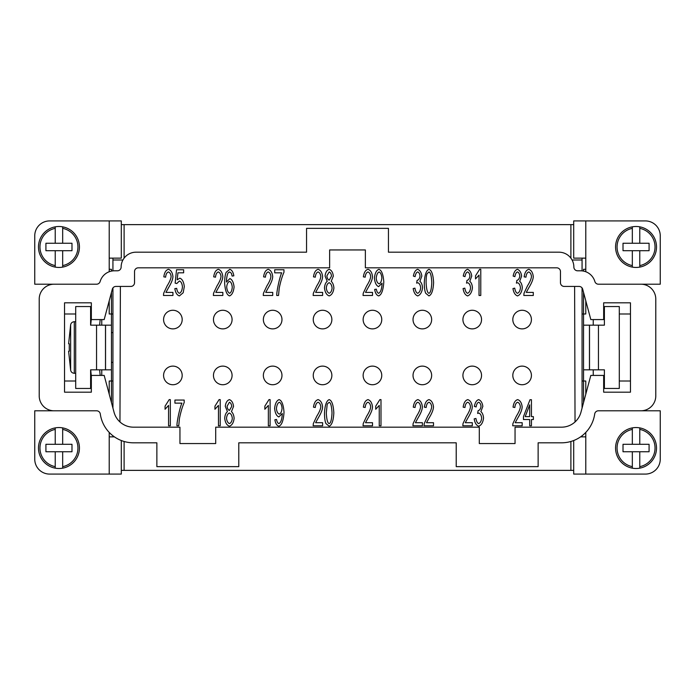 <?xml version="1.0" encoding="UTF-8"?>
<svg xmlns="http://www.w3.org/2000/svg" width="695" height="695" viewBox="0 0 695 695"><rect width="100%" height="100%" fill="white"/><g stroke="black" fill="none" stroke-linecap="round" stroke-linejoin="round"><path stroke-width="1.04" d="M99.628 369.836A248.88 248.88 0 0 0 100.193 375.422M90.715 325.164A257.749 257.749 0 0 1 91.34 318.866M91.34 316.972L90.602 316.972M75.703 321.707L74.287 321.707C72.384 321.846 71.168 322.828 70.655 324.669L68.614 343.773L69.318 343.773L69.257 347.5L69.318 343.773M573.696 440.526L573.696 474.086L645.36 474.086A14.89 14.89 0 0 0 660.25 459.195L660.25 410.797L598.395 410.797A3.727 3.727 0 0 0 594.703 413.994A33.508 33.508 0 0 1 561.525 442.811L538.13 442.811L538.13 466.64L456.215 466.64L456.215 442.811L238.785 442.811L238.785 466.64L156.87 466.64L156.87 442.811L133.475 442.811A33.508 33.508 0 0 1 100.297 413.994A3.727 3.727 0 0 0 96.605 410.797L54.114 410.797A14.89 14.89 0 0 1 39.215 395.898L39.215 299.102A14.89 14.89 0 0 1 54.114 284.203L34.75 284.203L34.75 235.805A14.89 14.89 0 0 1 49.64 220.914L121.304 220.914L121.304 258.14L109.211 258.14M109.211 432.42L109.211 474.086L49.64 474.086A14.89 14.89 0 0 1 34.75 459.195L34.75 410.797L54.114 410.797M55.226 226.839A20.476 20.476 0 0 1 79.43 246.977A20.476 20.476 0 0 1 62.672 267.106L62.672 265.594L62.672 267.106A20.476 20.476 0 0 1 55.226 267.106L55.226 265.594L55.226 267.106A20.476 20.476 0 0 1 55.226 226.839L55.226 228.351L55.226 226.839A20.476 20.476 0 0 0 38.477 246.977M62.672 226.839L62.672 228.351L62.672 226.839A20.476 20.476 0 0 1 79.43 246.977M55.226 427.894A20.476 20.476 0 0 0 55.226 468.161L55.226 451.75L62.672 451.75L62.672 468.161A20.476 20.476 0 0 1 55.226 468.161L55.226 466.649A18.991 18.991 0 0 1 55.226 429.406L55.226 427.894A20.476 20.476 0 0 1 62.672 427.894L62.672 444.305L55.226 444.305L55.226 427.894M79.43 448.023A20.476 20.476 0 0 0 62.672 427.894L62.672 429.406A18.991 18.991 0 0 1 62.672 466.649L62.672 468.161A20.476 20.476 0 0 0 79.43 448.023M585.789 271.745L585.789 220.914L645.36 220.914A14.89 14.89 0 0 1 660.25 235.805L660.25 284.203L598.447 284.203A3.727 3.727 0 0 1 594.868 281.527A14.89 14.89 0 0 0 580.577 270.798L577.597 270.798A3.727 3.727 0 0 1 573.87 267.08A14.89 14.89 0 0 0 558.98 252.189L388.453 252.189L388.453 228.36L306.547 228.36L306.547 252.189L136.02 252.189A14.89 14.89 0 0 0 121.13 267.08A3.727 3.727 0 0 1 117.403 270.798L114.423 270.798A14.89 14.89 0 0 0 100.132 281.527A3.727 3.727 0 0 1 96.553 284.203L54.114 284.203M639.774 267.106A20.476 20.476 0 0 0 639.774 226.839L639.774 243.25L632.328 243.25L632.328 226.839A20.476 20.476 0 0 1 639.774 226.839L639.774 228.351A18.991 18.991 0 0 1 639.774 265.594L639.774 267.106A20.476 20.476 0 0 1 632.328 267.106L632.328 250.695L639.774 250.695L639.774 267.106M615.57 246.977A20.476 20.476 0 0 0 632.328 267.106L632.328 265.594A18.991 18.991 0 0 1 632.328 228.351L632.328 226.839A20.476 20.476 0 0 0 615.57 246.977M639.774 468.161A20.476 20.476 0 0 1 615.57 448.023A20.476 20.476 0 0 1 632.328 427.894L632.328 429.406L632.328 427.894A20.476 20.476 0 0 1 639.774 427.894L639.774 429.406L639.774 427.894A20.476 20.476 0 0 1 639.774 468.161L639.774 466.649L639.774 468.161A20.476 20.476 0 0 0 656.523 448.023M632.328 468.161L632.328 466.649L632.328 468.161A20.476 20.476 0 0 1 615.57 448.023M172.881 310.265A9.304 9.304 0 0 1 182.186 319.578A9.304 9.304 0 0 1 172.881 328.883A9.304 9.304 0 0 1 163.577 319.578A9.304 9.304 0 0 1 172.881 310.265A9.304 9.304 0 0 1 182.186 319.578A9.304 9.304 0 0 1 172.881 328.883M222.774 310.265A9.304 9.304 0 0 1 232.078 319.578A9.304 9.304 0 0 1 222.774 328.883A9.304 9.304 0 0 1 213.461 319.578A9.304 9.304 0 0 1 222.774 310.265A9.304 9.304 0 0 1 232.078 319.578A9.304 9.304 0 0 1 222.774 328.883M272.666 310.265A9.304 9.304 0 0 1 281.97 319.578A9.304 9.304 0 0 1 272.666 328.883A9.304 9.304 0 0 1 263.353 319.578A9.304 9.304 0 0 1 272.666 310.265A9.304 9.304 0 0 1 281.97 319.578A9.304 9.304 0 0 1 272.666 328.883M322.558 310.265A9.304 9.304 0 0 1 331.863 319.578A9.304 9.304 0 0 1 322.558 328.883A9.304 9.304 0 0 1 313.245 319.578A9.304 9.304 0 0 1 322.558 310.265A9.304 9.304 0 0 1 331.863 319.578A9.304 9.304 0 0 1 322.558 328.883M372.442 310.265A9.304 9.304 0 0 1 381.755 319.578A9.304 9.304 0 0 1 372.442 328.883A9.304 9.304 0 0 1 363.137 319.578A9.304 9.304 0 0 1 372.442 310.265A9.304 9.304 0 0 1 381.755 319.578A9.304 9.304 0 0 1 372.442 328.883M422.334 310.265A9.304 9.304 0 0 1 431.647 319.578A9.304 9.304 0 0 1 422.334 328.883A9.304 9.304 0 0 1 413.03 319.578A9.304 9.304 0 0 1 422.334 310.265A9.304 9.304 0 0 1 431.647 319.578A9.304 9.304 0 0 1 422.334 328.883M472.226 310.265A9.304 9.304 0 0 1 481.539 319.578A9.304 9.304 0 0 1 472.226 328.883A9.304 9.304 0 0 1 462.922 319.578A9.304 9.304 0 0 1 472.226 310.265A9.304 9.304 0 0 1 481.539 319.578A9.304 9.304 0 0 1 472.226 328.883M522.119 310.265A9.304 9.304 0 0 1 531.423 319.578A9.304 9.304 0 0 1 522.119 328.883A9.304 9.304 0 0 1 512.814 319.578A9.304 9.304 0 0 1 522.119 310.265A9.304 9.304 0 0 1 531.423 319.578A9.304 9.304 0 0 1 522.119 328.883M172.881 366.117A9.304 9.304 0 0 1 182.186 375.422A9.304 9.304 0 0 1 172.881 384.735A9.304 9.304 0 0 1 163.577 375.422A9.304 9.304 0 0 1 172.881 366.117A18.617 18.617 0 0 0 172.873 366.117A9.304 9.304 0 0 1 182.186 375.422A9.304 9.304 0 0 1 172.881 384.735M222.774 366.117A9.304 9.304 0 0 1 232.078 375.422A9.304 9.304 0 0 1 222.774 384.735A9.304 9.304 0 0 1 213.461 375.422A9.304 9.304 0 0 1 222.774 366.117A18.617 18.617 0 0 0 222.765 366.117A18.617 18.617 0 0 1 222.774 366.117A9.304 9.304 0 0 1 232.078 375.422A9.304 9.304 0 0 1 222.774 384.735M272.666 366.117A9.304 9.304 0 0 1 281.97 375.422A9.304 9.304 0 0 1 272.666 384.735A9.304 9.304 0 0 1 263.353 375.422A9.304 9.304 0 0 1 272.666 366.117A18.617 18.617 0 0 0 272.657 366.117A9.304 9.304 0 0 1 281.97 375.422A9.304 9.304 0 0 1 272.666 384.735M322.558 366.117A9.304 9.304 0 0 1 331.863 375.422A9.304 9.304 0 0 1 322.558 384.735A9.304 9.304 0 0 1 313.245 375.422A9.304 9.304 0 0 1 322.558 366.117A18.617 18.617 0 0 0 322.549 366.117A9.304 9.304 0 0 1 331.863 375.422A9.304 9.304 0 0 1 322.558 384.735M372.442 366.117A9.304 9.304 0 0 1 381.755 375.422A9.304 9.304 0 0 1 372.442 384.735A9.304 9.304 0 0 1 363.137 375.422A9.304 9.304 0 0 1 372.442 366.117A18.617 18.617 0 0 0 372.442 366.117A9.304 9.304 0 0 1 381.755 375.422A9.304 9.304 0 0 1 372.442 384.735M422.334 366.117A9.304 9.304 0 0 1 431.647 375.422A9.304 9.304 0 0 1 422.334 384.735A9.304 9.304 0 0 1 413.03 375.422A9.304 9.304 0 0 1 422.334 366.117A18.617 18.617 0 0 0 422.334 366.117A9.304 9.304 0 0 1 431.647 375.422A9.304 9.304 0 0 1 422.334 384.735M472.226 366.117A18.617 18.617 0 0 1 472.235 366.117A18.617 18.617 0 0 0 472.226 366.117A9.304 9.304 0 0 1 481.539 375.422A9.304 9.304 0 0 1 472.226 384.735A9.304 9.304 0 0 1 462.922 375.422A9.304 9.304 0 0 1 472.226 366.117A9.304 9.304 0 0 1 481.539 375.422A9.304 9.304 0 0 1 472.226 384.735M522.119 366.117A9.304 9.304 0 0 1 531.423 375.422A9.304 9.304 0 0 1 522.119 384.735A9.304 9.304 0 0 1 512.814 375.422A9.304 9.304 0 0 1 522.119 366.117A18.617 18.617 0 0 0 522.11 366.117A9.304 9.304 0 0 1 531.423 375.422A9.304 9.304 0 0 1 522.119 384.735M573.696 470.367L121.304 470.367M170.327 399.625L170.327 425.783L168.572 425.783L168.572 405.402L165.062 409.259L165.062 406.158L169.189 399.625L170.327 399.625M220.211 399.625L220.211 425.783L218.465 425.783L218.465 405.402L214.946 409.259L214.946 406.158L219.081 399.625L220.211 399.625M270.103 399.625L270.103 425.783L268.357 425.783L268.357 405.402L264.838 409.259L264.838 406.158L268.974 399.625L270.103 399.625M315.608 422.708L322.619 422.708L322.619 425.783L313.141 425.783L313.341 423.559L316.816 416.149C319.3 412.205 320.63 409.077 320.795 406.775C320.499 404.316 319.596 402.813 318.093 402.266C316.52 402.787 315.591 404.525 315.287 407.487L313.48 407.157C314.097 402.805 315.643 400.294 318.128 399.625C320.656 400.494 322.141 402.909 322.602 406.853C322.515 409.598 321.107 413.212 318.371 417.704L315.608 422.708M365.501 422.708L372.511 422.708L372.511 425.783L363.033 425.783L363.233 423.559L366.708 416.149C369.193 412.205 370.522 409.077 370.678 406.775C370.392 404.316 369.488 402.813 367.976 402.266C366.413 402.787 365.474 404.525 365.179 407.487L363.372 407.157C363.989 402.805 365.535 400.294 368.02 399.625C370.539 400.494 372.034 402.909 372.494 406.853C372.407 409.598 371 413.212 368.254 417.704L365.501 422.708M415.393 422.708L422.404 422.708L422.404 425.783L412.926 425.783L413.125 423.559L416.6 416.149C419.085 412.205 420.414 409.077 420.571 406.775C420.275 404.316 419.38 402.813 417.869 402.266C416.305 402.787 415.367 404.525 415.071 407.487L413.264 407.157C413.881 402.805 415.428 400.294 417.912 399.625C420.432 400.494 421.926 402.909 422.378 406.853C422.299 409.598 420.892 413.212 418.147 417.704L415.393 422.708M465.276 422.708L472.296 422.708L472.296 425.783L462.818 425.783L463.018 423.559L466.493 416.149C468.977 412.205 470.298 409.077 470.463 406.775C470.168 404.316 469.273 402.813 467.761 402.266C466.197 402.787 465.259 404.525 464.964 407.487L463.157 407.157C463.774 402.805 465.32 400.294 467.805 399.625C470.324 400.494 471.818 402.909 472.27 406.853C472.192 409.598 470.776 413.212 468.039 417.704L465.276 422.708M515.169 422.708L522.18 422.708L522.18 425.783L512.71 425.783L512.91 423.559L516.385 416.149C518.87 412.205 520.19 409.077 520.355 406.775C520.06 404.316 519.156 402.813 517.653 402.266C516.081 402.787 515.151 404.525 514.856 407.487L513.049 407.157C513.657 402.805 515.212 400.294 517.697 399.625C520.216 400.494 521.71 402.909 522.162 406.853C522.084 409.598 520.668 413.212 517.931 417.704L515.169 422.708M517.514 295.914C515.143 295.088 513.631 292.638 512.962 288.564L514.717 288.147C515.273 291.214 516.203 292.925 517.514 293.273C519.122 292.604 520.103 290.797 520.451 287.826C520.138 285.037 519.2 283.343 517.653 282.761L516.42 283.117L516.898 280.354C518.435 280.007 519.408 278.556 519.817 276.011C519.556 273.769 518.774 272.405 517.471 271.936C516.211 272.318 515.343 273.891 514.891 276.645L513.145 276.063C513.892 272.205 515.316 269.955 517.436 269.312C519.73 270.225 521.12 272.475 521.624 276.063L519.66 281.353C521.18 282.5 522.067 284.637 522.319 287.765C521.763 292.178 520.164 294.897 517.514 295.914M467.622 295.914C465.25 295.088 463.739 292.638 463.078 288.564L464.825 288.147C465.381 291.214 466.31 292.925 467.622 293.273C469.229 292.604 470.211 290.797 470.567 287.826C470.246 285.037 469.316 283.343 467.761 282.761L466.527 283.117L467.005 280.354C468.552 280.007 469.525 278.556 469.924 276.011C469.664 273.769 468.882 272.405 467.587 271.936C466.319 272.318 465.459 273.891 464.998 276.645L463.252 276.063C463.999 272.205 465.433 269.955 467.544 269.312C469.837 270.225 471.236 272.475 471.74 276.063L469.768 281.353C471.288 282.5 472.183 284.637 472.435 287.765C471.87 292.178 470.272 294.897 467.622 295.914M417.73 295.914C415.358 295.088 413.846 292.638 413.186 288.564L414.932 288.147C415.488 291.214 416.418 292.925 417.73 293.273C419.337 292.604 420.319 290.797 420.675 287.826C420.353 285.037 419.424 283.343 417.869 282.761L416.644 283.117L417.113 280.354C418.659 280.007 419.632 278.556 420.041 276.011C419.771 273.769 418.989 272.405 417.695 271.936C416.427 272.318 415.567 273.891 415.106 276.645L413.36 276.063C414.107 272.205 415.541 269.955 417.652 269.312C419.945 270.225 421.344 272.475 421.848 276.063L419.876 281.353C421.405 282.5 422.291 284.637 422.543 287.765C421.978 292.178 420.379 294.897 417.73 295.914M365.501 292.395L372.511 292.395L372.511 295.471L363.033 295.471L363.233 293.247L366.708 285.836C369.193 281.892 370.522 278.764 370.678 276.462C370.392 274.004 369.488 272.501 367.976 271.954C366.413 272.475 365.474 274.212 365.179 277.175L363.372 276.845C363.989 272.492 365.535 269.981 368.02 269.312C370.539 270.181 372.034 272.596 372.494 276.541C372.407 279.286 371 282.9 368.254 287.391L365.501 292.395M315.608 292.395L322.619 292.395L322.619 295.471L313.141 295.471L313.341 293.247L316.816 285.836C319.3 281.892 320.63 278.764 320.795 276.462C320.499 274.004 319.596 272.501 318.093 271.954C316.52 272.475 315.591 274.212 315.287 277.175L313.48 276.845C314.097 272.492 315.643 269.981 318.128 269.312C320.656 270.181 322.141 272.596 322.602 276.541C322.515 279.286 321.107 282.9 318.371 287.391L315.608 292.395M265.716 292.395L272.727 292.395L272.727 295.471L263.249 295.471L263.448 293.247L266.923 285.836C269.417 281.892 270.737 278.764 270.902 276.462C270.607 274.004 269.703 272.501 268.201 271.954C266.628 272.475 265.698 274.212 265.394 277.175L263.587 276.845C264.204 272.492 265.759 269.981 268.235 269.312C270.763 270.181 272.249 272.596 272.709 276.541C272.622 279.286 271.215 282.9 268.478 287.391L265.716 292.395M215.824 292.395L222.834 292.395L222.834 295.471L213.365 295.471L213.556 293.247L217.04 285.836C219.524 281.892 220.845 278.764 221.01 276.462C220.715 274.004 219.811 272.501 218.308 271.954C216.736 272.475 215.806 274.212 215.502 277.175L213.695 276.845C214.312 272.492 215.867 269.981 218.343 269.312C220.871 270.181 222.357 272.596 222.817 276.541C222.73 279.286 221.323 282.9 218.586 287.391L215.824 292.395M165.931 292.395L172.942 292.395L172.942 295.471L163.473 295.471L163.673 293.247L167.148 285.836C169.632 281.892 170.953 278.764 171.118 276.462C170.822 274.004 169.919 272.501 168.416 271.954C166.843 272.475 165.914 274.212 165.618 277.175L163.811 276.845C164.42 272.492 165.975 269.981 168.459 269.312C170.979 270.181 172.473 272.596 172.925 276.541C172.847 279.286 171.43 282.9 168.694 287.391L165.931 292.395M179.423 295.914C177.008 295.14 175.479 292.717 174.836 288.642L176.678 288.364C177.164 291.24 178.076 292.882 179.423 293.29C181.074 292.604 182.081 290.475 182.438 286.913C182.116 283.569 181.1 281.597 179.406 280.997L176.799 283.534L175.149 283.134L176.539 269.747L183.636 269.747L183.636 272.805L177.929 272.805L177.173 279.798L179.875 278.174C182.29 279.129 183.767 281.944 184.305 286.618L183.176 292.751L179.423 295.914M229.567 293.29C231.027 292.664 231.93 290.64 232.269 287.209C231.948 283.916 231.027 281.979 229.515 281.388C227.969 282.014 227.022 283.89 226.674 287.035C227.057 290.406 228.03 292.491 229.567 293.29M229.793 269.312C231.878 269.955 233.225 272.127 233.841 275.811L232.095 276.063L231.435 273.309L229.671 271.936L228.177 272.788C227.187 274.464 226.587 277.548 226.396 282.048L229.871 278.573C232.147 279.52 233.546 282.326 234.076 287.009C233.546 291.857 232.052 294.819 229.611 295.914C226.857 295.08 225.197 290.866 224.641 283.273C224.641 278.243 225.154 274.586 226.17 272.292L229.793 269.312M281.727 272.831L274.716 272.831L274.716 269.747L283.968 269.747L283.968 272.232C282.066 276.61 280.476 281.962 279.208 288.303L278.53 295.471L276.723 295.471C276.601 291.257 279.807 276.428 281.727 272.831M329.213 280.102L331.515 276.089C331.237 273.83 330.464 272.449 329.195 271.936L326.867 275.906C327.128 278.226 327.91 279.625 329.213 280.102M329.213 293.29C330.803 292.682 331.758 290.936 332.097 288.069C331.75 285.124 330.768 283.343 329.152 282.717C327.571 283.343 326.624 285.08 326.294 287.947C326.633 290.788 327.606 292.569 329.213 293.29M324.487 287.93C324.747 284.768 325.66 282.57 327.223 281.327L325.06 276.028C325.503 272.37 326.867 270.129 329.178 269.312C331.489 270.155 332.879 272.423 333.322 276.106L331.22 281.327C332.766 282.735 333.661 284.967 333.904 288.025C333.383 292.326 331.819 294.949 329.195 295.914C326.572 294.958 324.999 292.3 324.487 287.93M379.105 271.954C377.55 272.649 376.586 274.733 376.204 278.209C376.542 281.319 377.498 283.186 379.062 283.812C380.599 283.23 381.529 281.275 381.85 277.957C381.512 274.577 380.591 272.57 379.105 271.954M378.671 295.914C376.603 295.288 375.265 293.134 374.657 289.433L376.342 289.155C376.777 291.613 377.559 292.995 378.706 293.29C380.608 292.334 381.729 289.19 382.068 283.829L382.041 283.195L378.627 286.635C376.334 285.714 374.926 282.874 374.397 278.113C374.926 273.196 376.429 270.259 378.888 269.312C381.59 270.164 383.232 274.36 383.796 281.909C383.275 290.154 381.572 294.819 378.671 295.914M428.954 293.29C430.5 292.942 431.447 289.389 431.795 282.622C431.447 275.846 430.492 272.292 428.937 271.954L426.991 273.821C426.391 275.411 426.096 278.347 426.096 282.622C426.443 289.398 427.399 292.951 428.954 293.29M425.696 293.229C424.758 291.049 424.289 287.513 424.289 282.622C424.697 274.873 426.252 270.433 428.954 269.312C431.647 270.181 433.193 274.621 433.602 282.622C433.202 290.336 431.647 294.767 428.954 295.914L425.696 293.229M480.775 269.312L480.775 295.471L479.029 295.471L479.029 275.09L475.51 278.947L475.51 275.846L479.646 269.312L480.775 269.312M526.271 292.395L533.291 292.395L533.291 295.471L523.813 295.471L524.013 293.247L527.488 285.836C529.972 281.892 531.301 278.764 531.458 276.462C531.162 274.004 530.268 272.501 528.756 271.954C527.192 272.475 526.254 274.212 525.959 277.175L524.152 276.845C524.768 272.492 526.315 269.981 528.799 269.312C531.319 270.181 532.813 272.596 533.265 276.541C533.187 279.286 531.771 282.9 529.034 287.391L526.271 292.395M529.694 404.846L525.203 416.609L529.694 416.609L529.694 404.846M531.44 425.783L529.694 425.783L529.694 419.545L523.474 419.545L523.474 416.609L530.007 399.721L531.44 399.721L531.44 416.609L533.369 416.609L533.369 419.545L531.44 419.545L531.44 425.783M478.725 426.226C476.362 425.401 474.841 422.951 474.181 418.877L475.927 418.459C476.483 421.526 477.413 423.238 478.725 423.585C480.332 422.916 481.314 421.109 481.67 418.138C481.348 415.349 480.419 413.655 478.864 413.073L477.639 413.429L478.108 410.667C479.654 410.319 480.627 408.868 481.036 406.323C480.766 404.082 479.984 402.718 478.69 402.249C477.422 402.631 476.561 404.203 476.11 406.957L474.355 406.375C475.102 402.518 476.535 400.268 478.647 399.625C480.94 400.537 482.339 402.787 482.843 406.375L480.87 411.666C482.399 412.813 483.286 414.95 483.538 418.077C482.973 422.49 481.374 425.21 478.725 426.226M426.495 422.708L433.506 422.708L433.506 425.783L424.028 425.783L424.228 423.559L427.703 416.149C430.188 412.205 431.517 409.077 431.682 406.775C431.387 404.316 430.483 402.813 428.98 402.266C427.408 402.787 426.469 404.525 426.174 407.487L424.367 407.157C424.984 402.805 426.53 400.294 429.015 399.625C431.534 400.494 433.028 402.909 433.489 406.853C433.402 409.598 431.995 413.212 429.258 417.704L426.495 422.708M380.99 399.625L380.99 425.783L379.244 425.783L379.244 405.402L375.726 409.259L375.726 406.158L379.861 399.625L380.99 399.625M329.178 423.603C330.716 423.255 331.663 419.702 332.019 412.934C331.663 406.158 330.716 402.605 329.152 402.266L327.206 404.134L326.311 412.934C326.659 419.711 327.614 423.264 329.178 423.603M325.92 423.542C324.973 421.361 324.504 417.825 324.504 412.934C324.913 405.185 326.468 400.746 329.178 399.625C331.863 400.494 333.409 404.933 333.826 412.934C333.418 420.649 331.871 425.079 329.178 426.226L325.92 423.542M279.32 402.266C277.774 402.961 276.801 405.046 276.419 408.521C276.758 411.631 277.713 413.499 279.286 414.124C280.815 413.542 281.744 411.588 282.066 408.269C281.727 404.89 280.815 402.883 279.32 402.266M278.886 426.226C276.827 425.601 275.489 423.446 274.873 419.745L276.558 419.467C276.992 421.926 277.783 423.307 278.93 423.603C280.823 422.647 281.944 419.502 282.283 414.142L282.266 413.508L278.843 416.948C276.549 416.027 275.142 413.186 274.612 408.425C275.151 403.508 276.645 400.572 279.103 399.625C281.814 400.476 283.447 404.672 284.012 412.222C283.499 420.466 281.788 425.132 278.886 426.226M229.428 410.415L231.739 406.401C231.461 404.142 230.679 402.761 229.411 402.249L227.091 406.219C227.343 408.538 228.125 409.937 229.428 410.415M229.428 423.603C231.018 422.994 231.974 421.248 232.312 418.381C231.965 415.436 230.992 413.655 229.376 413.03C227.795 413.655 226.839 415.393 226.509 418.26C226.848 421.101 227.821 422.881 229.428 423.603M224.702 418.242C224.963 415.08 225.875 412.882 227.447 411.64L225.276 406.34C225.719 402.683 227.091 400.442 229.393 399.625C231.713 400.468 233.094 402.735 233.546 406.419L231.435 411.64C232.99 413.047 233.885 415.28 234.119 418.338C233.607 422.638 232.034 425.262 229.411 426.226C226.787 425.27 225.223 422.612 224.702 418.242M181.942 403.143L174.932 403.143L174.932 400.059L184.192 400.059L184.192 402.544C182.281 406.923 180.691 412.274 179.423 418.616L178.745 425.783L176.938 425.783C176.817 421.57 180.022 406.74 181.942 403.143M215.702 427.173L215.702 443.558L179.953 443.558L179.953 427.173L133.475 427.173A20.103 20.103 0 0 1 114.058 412.274L104.181 375.422L91.34 375.422L91.34 392.18L64.539 392.18L64.539 302.82L91.34 302.82L91.34 319.578L104.181 319.578L112.321 289.198A3.727 3.727 0 0 1 115.917 286.436L130.808 286.436A3.727 3.727 0 0 0 134.535 282.717L134.535 271.545A3.727 3.727 0 0 1 138.253 267.827L329.63 267.827L329.63 249.948L365.37 249.948L365.37 267.827L556.747 267.827A3.727 3.727 0 0 1 560.465 271.545L560.465 282.717A3.727 3.727 0 0 0 564.192 286.436L579.083 286.436A3.727 3.727 0 0 1 582.679 289.198L590.82 319.578L603.66 319.578L603.66 302.82L630.461 302.82L630.461 392.18L603.66 392.18L603.66 375.422L590.82 375.422L580.942 412.274A20.103 20.103 0 0 1 561.525 427.173L515.047 427.173L515.047 443.558L479.298 443.558L479.298 427.173L215.702 427.173M640.886 410.797A14.89 14.89 0 0 0 655.785 395.898L655.785 299.102A14.89 14.89 0 0 0 640.886 284.203M124.11 441.481L124.11 470.367M570.89 470.367L570.89 441.481M121.304 224.633L573.696 224.633M109.211 300.787L109.211 313.992L111.452 313.992L111.452 381.008L109.211 381.008L109.211 394.213M111.452 402.553L111.452 381.008L112.938 381.008M112.938 313.992L111.452 313.992L111.452 292.447M111.452 271.102L111.452 269.312L109.211 269.312M604.398 306.547L604.398 325.164L604.398 306.547L619.297 306.547L619.297 388.453L604.398 388.453L604.398 369.836L604.398 388.453M582.062 313.992L583.548 313.992L583.548 325.164L604.398 325.164M589.508 325.164L589.508 369.836L604.398 369.836M583.548 325.164L583.548 369.836L589.508 369.836M90.602 369.836L90.602 388.453L75.703 388.453L75.703 306.547L90.602 306.547L90.602 325.164L96.553 325.164L96.553 369.836L90.602 369.836M111.452 325.164L105.492 325.164L105.492 369.836L96.553 369.836M111.452 369.836L105.492 369.836L105.492 325.164L96.553 325.164M101.765 319.578L101.765 325.164M101.765 369.836L101.765 375.422M574.617 286.436L575.034 421.961M582.062 408.104L582.062 287.93M120.383 286.436L119.966 421.961M112.938 408.104L112.938 287.93M112.938 270.876L112.938 258.14M112.938 436.86L112.938 435.782M593.235 375.422L593.235 369.836M593.235 325.164L593.235 319.578M603.66 313.992L604.398 313.992M619.297 313.992L630.461 313.992M630.461 381.008L619.297 381.008M604.398 381.008L603.66 381.008M585.789 300.787L585.789 313.992L583.548 313.992L583.548 292.447M585.789 394.213L585.789 381.008L583.548 381.008L583.548 369.836M64.539 313.992L75.703 313.992M90.602 313.992L91.34 313.992M91.34 381.008L90.602 381.008M75.703 381.008L64.539 381.008M632.328 444.305L632.328 429.406A18.991 18.991 0 0 0 632.328 466.649L632.328 451.75L639.774 451.75L639.774 466.649A18.991 18.991 0 0 0 639.774 429.406L639.774 444.305L623.015 444.305L623.015 451.75L632.328 451.75M639.774 444.305L649.078 444.305L649.078 451.75L639.774 451.75M639.774 243.25L649.078 243.25L649.078 250.695L639.774 250.695M632.328 250.695L623.015 250.695L623.015 243.25L632.328 243.25M585.789 436.86L580.594 436.86M585.789 220.914L573.696 220.914L573.696 258.14L585.789 258.14M585.789 474.086L585.789 432.42M583.548 402.553L583.548 381.008L582.062 381.008M583.548 271.102L583.548 269.312L585.789 269.312M582.062 435.782L582.062 436.86M582.062 258.14L582.062 270.876M55.226 451.75L45.922 451.75L45.922 444.305L55.226 444.305M62.672 444.305L71.985 444.305L71.985 451.75L62.672 451.75M62.672 250.695L62.672 265.594A18.991 18.991 0 0 0 62.672 228.351L62.672 243.25L55.226 243.25L55.226 228.351A18.991 18.991 0 0 0 55.226 265.594L55.226 250.695L71.985 250.695L71.985 243.25L62.672 243.25M55.226 250.695L45.922 250.695L45.922 243.25L55.226 243.25M109.211 436.86L114.406 436.86M109.211 474.086L121.304 474.086L121.304 440.526M109.211 271.745L109.211 220.914M69.318 351.227L69.257 347.5L69.318 351.227L68.614 351.227L70.655 370.331C71.168 372.173 72.384 373.154 74.287 373.293L75.703 373.293M90.602 378.028L91.34 378.028M100.193 319.578A248.88 248.88 0 0 0 99.628 325.164M91.34 376.134A257.749 257.749 0 0 1 90.715 369.836M582.062 260.008L572.081 260.008M570.89 258.14L570.89 224.633M124.11 224.633L124.11 258.14M122.919 260.008L112.938 260.008M74.287 373.293L74.287 321.707M70.655 370.331L70.655 324.669M598.447 325.164L598.447 369.836M589.456 325.164L589.456 369.836M105.544 325.164L105.544 369.836M112.938 332.61L111.452 332.61M112.938 362.39L111.452 362.39"/></g></svg>

